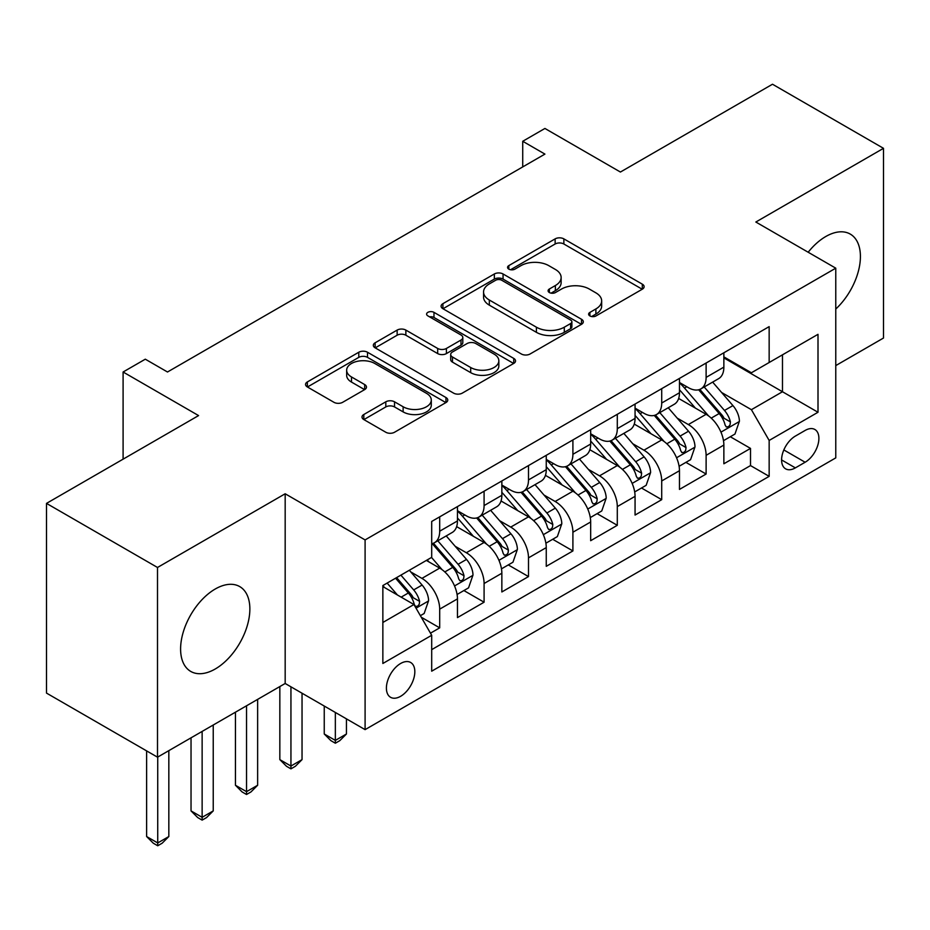 <?xml version="1.0" encoding="UTF-8"?>
<svg xmlns="http://www.w3.org/2000/svg" width="930" height="930" viewBox="0 0 930 930"><rect width="100%" height="100%" fill="white"/><g stroke="black" fill="none" stroke-linecap="round" stroke-linejoin="round"><path stroke-width="1.4" d="M589.899 315.933A4.313 2.488 0 0 0 596.002 315.933L642.305 289.195A6.161 3.557 0 0 0 644.118 286.684A6.161 3.557 0 0 0 642.305 284.162L563.859 238.87A6.161 3.557 0 0 0 555.14 238.87L508.826 265.608A4.313 2.488 0 0 0 507.571 267.363A4.313 2.488 0 0 0 508.826 269.13A4.313 2.488 0 0 0 514.929 269.13L520.928 265.666A19.728 11.393 0 0 1 548.816 265.666L555.361 269.444A19.728 11.393 0 0 1 561.139 277.5A19.728 11.393 0 0 1 555.361 285.545L549.363 289.009A4.313 2.488 0 0 0 548.096 290.765A4.313 2.488 0 0 0 549.363 292.531A4.313 2.488 0 0 0 555.466 292.531L561.464 289.067A19.728 11.393 0 0 1 589.353 289.067L595.886 292.845A19.728 11.393 0 0 1 601.663 300.901A19.728 11.393 0 0 1 595.886 308.946L589.899 312.41A4.313 2.488 0 0 0 588.632 314.177A4.313 2.488 0 0 0 589.899 315.933L589.899 312.41M215.237 668.996A48.976 28.284 120 0 0 247.229 625.832A48.976 28.284 120 0 0 239.719 586.586A48.976 28.284 120 0 0 215.237 589.016A48.976 28.284 120 0 0 183.233 632.168A48.976 28.284 120 0 0 190.743 671.425A48.976 28.284 120 0 0 215.237 668.996M835.768 309.039A48.976 28.284 120 0 0 850.264 234.093A48.976 28.284 120 0 0 825.77 236.522A48.976 28.284 120 0 0 808.17 252.239M400.621 696.303A20.1 11.602 120 0 0 413.745 678.586A20.1 11.602 120 0 0 410.665 662.486A20.1 11.602 120 0 0 400.621 663.485A20.1 11.602 120 0 0 387.485 681.19A20.1 11.602 120 0 0 390.565 697.291A20.1 11.602 120 0 0 400.621 696.303M363.804 414.513A6.161 3.557 0 0 0 362.002 417.024A6.161 3.557 0 0 0 363.804 419.546L385.811 432.252A6.161 3.557 0 0 0 394.529 432.252L445.958 402.562A6.161 3.557 0 0 0 447.76 400.04A6.161 3.557 0 0 0 445.958 397.529L367.501 352.238A6.161 3.557 0 0 0 358.794 352.238L307.365 381.928A6.161 3.557 0 0 0 305.551 384.439A6.161 3.557 0 0 0 307.365 386.961L333.951 402.306A6.161 3.557 0 0 0 342.659 402.306L364.676 389.6A6.161 3.557 0 0 0 366.478 387.078A6.161 3.557 0 0 0 364.676 384.567L351.494 376.952A16.484 9.521 0 0 1 346.658 370.221A16.484 9.521 0 0 1 356.841 361.433A16.484 9.521 0 0 1 374.802 363.491L426.452 393.309A16.484 9.521 0 0 1 431.288 400.04A16.484 9.521 0 0 1 421.104 408.84A16.484 9.521 0 0 1 403.132 406.77L394.529 401.807A6.161 3.557 0 0 0 385.811 401.807L363.804 414.513L363.804 419.546M835.768 365.595L883.5 338.032L883.5 148.323L772.493 84.235L620.415 172.038L544.922 128.456L522.73 141.279L544.922 154.101L167.493 372L145.301 359.189L123.097 372L123.097 459.164M157.507 567.474L157.507 757.183L285.173 683.48L285.173 493.772L157.507 567.474L46.5 503.386L198.578 415.582L123.097 372M285.173 493.772L365.095 539.923L835.768 268.177L835.768 457.886L365.095 729.632L365.095 539.923M883.5 148.323L755.846 222.026L835.768 268.177M521.358 353.993A6.161 3.557 0 0 0 530.077 353.993L581.506 324.303A6.161 3.557 0 0 0 583.308 321.78A6.161 3.557 0 0 0 581.506 319.269L503.06 273.978A6.161 3.557 0 0 0 494.342 273.978L442.913 303.668A6.161 3.557 0 0 0 441.099 306.179A6.161 3.557 0 0 0 442.913 308.702L521.358 353.993M429.59 316.863A4.313 2.488 0 0 1 433.973 317.479L433.973 312.352L513.732 358.399A6.161 3.557 0 0 1 515.534 360.91A6.161 3.557 0 0 1 513.732 363.432L462.303 393.123A6.161 3.557 0 0 1 453.584 393.123L375.139 347.832L375.139 342.798A6.161 3.557 0 0 0 373.325 345.309A6.161 3.557 0 0 0 375.139 347.832M375.139 342.798L397.145 330.092A6.161 3.557 0 0 1 405.864 330.092L437.681 348.459A6.161 3.557 0 0 0 446.4 348.459L461.001 340.031A6.161 3.557 0 0 0 462.803 337.509A6.161 3.557 0 0 0 461.001 334.998L427.87 315.875A4.313 2.488 0 0 1 426.603 314.108A4.313 2.488 0 0 1 429.276 311.806A4.313 2.488 0 0 1 433.973 312.352M157.507 757.183L46.5 693.094L46.5 503.386M430.474 633.167L439.692 627.855L421.267 617.218M410.781 571.938L421.929 578.379A25.122 14.496 60 0 1 439.692 609.138L457.455 598.885L457.455 617.601L484.088 602.21L463.884 590.55M455.189 546.305L466.337 552.734A25.122 14.496 60 0 1 484.088 583.505L501.851 573.24L501.851 591.957L528.496 576.577L508.292 564.917M499.584 520.661L510.733 527.101A25.122 14.496 60 0 1 528.496 557.861L546.259 547.607L546.259 566.324L572.903 550.944L552.699 539.284M543.992 495.027L555.14 501.468A25.122 14.496 60 0 1 572.903 532.227L590.666 521.974L590.666 540.69L617.299 525.311L597.095 513.639M588.388 469.394L599.536 475.835A25.122 14.496 60 0 1 617.299 506.594L635.062 496.341L635.062 515.057L661.707 499.666L641.502 488.006M632.795 443.761L643.944 450.19A25.122 14.496 60 0 1 661.707 480.961L679.47 470.708L679.47 489.413L706.114 474.033L706.114 455.316A25.122 14.496 -120 0 0 688.351 424.557L677.203 418.116M685.91 462.373L706.114 474.033M457.455 598.885A25.122 14.496 -120 0 0 439.692 568.114L426.37 560.43M501.851 573.24A25.122 14.496 -120 0 0 484.088 542.481L456.63 526.624M546.259 547.607A25.122 14.496 -120 0 0 528.496 516.848L501.038 500.991M590.666 521.974A25.122 14.496 -120 0 0 572.903 491.214L545.445 475.358M635.062 496.341A25.122 14.496 -120 0 0 617.299 465.57L589.841 449.725M679.47 470.708A25.122 14.496 -120 0 0 661.707 439.937L634.248 424.08M805.124 430.45L795.359 436.089A19.472 11.241 120 0 0 782.642 453.247A19.472 11.241 120 0 0 785.629 468.848A19.472 11.241 120 0 0 795.359 467.883L805.124 462.245A19.472 11.241 120 0 0 817.842 445.086A19.472 11.241 120 0 0 814.866 429.486A19.472 11.241 120 0 0 805.124 430.45M382.858 622.472L413.931 604.523L431.694 635.283L431.694 671.181L769.157 476.346L769.157 440.448L751.405 409.688L721.599 392.483M431.694 635.283L382.858 663.485L382.858 585.551L431.694 557.349L431.694 521.463L769.157 326.628L769.157 362.514L818.005 334.323L818.005 412.257L769.157 440.448M457.455 510.698L466.337 515.825A25.122 14.496 60 0 0 478.892 517.068L496.655 506.815A25.122 14.496 -120 0 0 501.851 495.306L501.851 480.95M501.851 485.053L510.733 490.18A25.122 14.496 60 0 0 523.299 491.424L541.051 481.17A25.122 14.496 -120 0 0 546.259 469.673L546.259 455.316M546.259 459.42L555.14 464.547A25.122 14.496 60 0 0 567.695 465.791L585.458 455.537A25.122 14.496 -120 0 0 590.666 444.04L590.666 429.683M590.666 433.787L599.536 438.914A25.122 14.496 60 0 0 612.103 440.157L629.866 429.904A25.122 14.496 -120 0 0 635.062 418.407L635.062 404.05M635.062 408.154L643.944 413.28A25.122 14.496 60 0 0 656.499 414.524L674.262 404.271A25.122 14.496 -120 0 0 679.47 392.762L679.47 378.405M431.694 649.64L750.51 465.581L750.51 448.4L723.865 463.779L723.865 445.063A25.122 14.496 -120 0 0 706.114 414.303L678.644 398.447M679.47 382.509L688.351 387.636A25.122 14.496 -120 0 0 700.906 388.88A25.122 14.496 -120 0 0 706.114 377.382L706.114 363.026M700.906 388.88L718.669 378.626A25.122 14.496 -120 0 0 723.865 367.129L723.865 352.772M439.692 516.848L439.692 531.204A25.122 14.496 60 0 1 434.484 542.702A25.122 14.496 60 0 1 431.694 543.713M434.484 542.702L452.247 532.448A25.122 14.496 -120 0 0 457.455 520.951L457.455 506.594M484.088 491.214L484.088 505.571A25.122 14.496 60 0 1 478.892 517.068M528.496 465.57L528.496 479.927A25.122 14.496 60 0 1 523.299 491.424M572.903 439.937L572.903 454.293A25.122 14.496 60 0 1 567.695 465.791M617.299 414.303L617.299 428.66A25.122 14.496 60 0 1 612.103 440.157M661.707 388.67L661.707 403.027A25.122 14.496 60 0 1 656.499 414.524M661.707 480.961L661.707 499.666M617.299 506.594L617.299 525.311M572.903 532.227L572.903 550.944M528.496 557.861L528.496 576.577M484.088 583.505L484.088 602.21M439.692 609.138L439.692 627.855M413.931 604.523L382.858 586.574M751.405 409.688L782.479 391.739L782.479 354.83L818.005 334.323M723.865 357.899L818.005 412.257M723.865 356.876L751.405 372.767L769.157 362.514M285.173 683.48L365.095 729.632M522.73 141.279L522.73 166.912M730.306 436.74L750.51 448.4M750.51 465.581L769.157 476.346M591.62 316.537L595.886 314.073A19.728 11.393 0 0 0 601.663 306.028L601.663 300.901M561.139 277.5L561.139 282.627A19.728 11.393 0 0 1 555.361 290.672L551.083 293.136M642.223 289.242L563.859 243.997A6.161 3.557 0 0 0 555.14 243.997L510.558 269.735M581.424 324.349L503.06 279.105A6.161 3.557 0 0 0 494.342 279.105L442.994 308.748M570.613 323.547A4.313 2.488 0 0 0 571.88 321.78A4.313 2.488 0 0 0 570.613 320.025L501.747 280.267A4.313 2.488 0 0 0 495.644 280.267L489.331 283.917A19.728 11.393 0 0 0 483.553 291.962A19.728 11.393 0 0 0 489.331 300.018L536.401 327.197A19.728 11.393 0 0 0 564.289 327.197L570.613 323.547L570.613 328.674A4.313 2.488 0 0 0 571.88 326.907L571.88 321.78M483.553 291.962L483.553 297.089A19.728 11.393 0 0 0 489.331 305.145L489.331 300.018M570.613 328.674L564.289 332.324A19.728 11.393 0 0 1 536.401 332.324L489.331 305.145M375.22 347.878L397.145 335.219L397.145 330.092M462.803 337.509L462.803 342.635A6.161 3.557 0 0 1 461.001 345.158L446.4 353.586A6.161 3.557 0 0 1 437.681 353.586L405.864 335.219A6.161 3.557 0 0 0 397.145 335.219M433.973 317.479L513.651 363.479M470.696 367.524A16.484 9.521 0 0 0 488.657 369.582A16.484 9.521 0 0 0 498.84 360.782A16.484 9.521 0 0 0 494.016 354.051L475.811 343.554A6.161 3.557 0 0 0 467.093 343.554L452.492 351.982A6.161 3.557 0 0 0 450.69 354.493A6.161 3.557 0 0 0 452.492 357.015L470.696 367.524L470.696 372.651A16.484 9.521 0 0 0 488.657 374.709A16.484 9.521 0 0 0 498.84 365.92L498.84 360.782M450.69 354.493L450.69 359.619A6.161 3.557 0 0 0 452.492 362.142L452.492 357.015M470.696 372.651L452.492 362.142M431.288 400.04L431.288 405.166A16.484 9.521 0 0 1 421.104 413.966A16.484 9.521 0 0 1 403.132 411.897L394.529 406.933A6.161 3.557 0 0 0 385.811 406.933L363.886 419.593M346.658 370.221L346.658 375.348A16.484 9.521 0 0 0 351.494 382.079L351.494 376.952M364.595 389.647L351.494 382.079M445.877 402.609L367.501 357.364A6.161 3.557 0 0 0 358.794 357.364L307.446 387.008M723.494 440.669L734.967 434.043L739.408 421.22A16.635 9.602 -120 0 0 732.933 405.596L712.647 382.114M708.579 415.931L684.515 388.066A48.035 27.737 -120 0 0 679.47 382.788M695.384 408.107L681.923 392.53A39.874 23.018 -120 0 0 679.47 389.844M698.639 389.786L719.169 413.548A16.635 9.602 60 0 1 725.098 425.01L726.307 426.986L728.562 426.661L730.062 424.836L730.422 421.929A16.635 9.602 -120 0 0 724.493 410.467L704.208 386.985M699.848 389.403L721.901 414.931A8.475 4.894 60 0 1 724.04 418.244L730.422 421.929M679.098 466.302L690.572 459.676L695.001 446.865A16.635 9.602 -120 0 0 688.525 431.229L668.24 407.747M664.171 441.564L640.119 413.711A48.035 27.737 -120 0 0 635.062 408.421M650.977 433.74L637.527 418.163A39.874 23.018 -120 0 0 635.062 415.489M654.243 415.419L674.762 439.181A16.635 9.602 60 0 1 680.69 450.643L681.911 452.619L684.154 452.305L685.654 450.469L686.026 447.574A16.635 9.602 -120 0 0 680.086 436.1L659.8 412.618M655.452 415.036L677.493 440.564A8.475 4.894 60 0 1 679.632 443.877L686.026 447.574M634.69 491.935L646.164 485.321L650.605 472.498A16.635 9.602 -120 0 0 644.118 456.874L623.832 433.38M619.775 467.197L595.712 439.344A48.035 27.737 -120 0 0 590.666 434.066M606.581 459.385L593.119 443.796A39.874 23.018 -120 0 0 590.666 441.122M609.836 441.064L630.354 464.814A16.635 9.602 60 0 1 636.294 476.276L637.503 478.252L639.747 477.939L641.258 476.114L641.619 473.207A16.635 9.602 -120 0 0 635.69 461.745L615.404 438.251M611.045 440.669L633.098 466.197A8.475 4.894 60 0 1 635.225 469.511L641.619 473.207M590.283 517.58L601.757 510.954L606.197 498.131A16.635 9.602 -120 0 0 599.722 482.507L579.437 459.013M575.368 492.83L551.304 464.977A48.035 27.737 -120 0 0 546.259 459.699M562.173 485.018L548.712 469.441A39.874 23.018 -120 0 0 546.259 466.755M565.44 466.697L585.958 490.459A16.635 9.602 60 0 1 591.887 501.921L593.096 503.886L595.351 503.572L596.851 501.747L597.211 498.84A16.635 9.602 -120 0 0 591.282 487.378L570.997 463.884M566.637 466.302L588.69 491.831A8.475 4.894 60 0 1 590.829 495.155L597.211 498.84M335.346 712.45L335.346 740.396L346.448 733.991L346.448 718.855M346.448 733.991L339.787 740.652L335.346 743.221L330.906 740.652L324.245 733.991L324.245 706.044M324.245 733.991L335.346 740.396L335.346 743.221M545.887 543.213L557.361 536.587L561.801 523.764A16.635 9.602 -120 0 0 555.315 508.14L535.029 484.658M530.96 518.475L506.908 490.61A48.035 27.737 -120 0 0 501.851 485.332M517.766 510.651L504.316 495.074A39.874 23.018 -120 0 0 501.851 492.389M521.033 492.33L541.551 516.092A16.635 9.602 60 0 1 547.479 527.554L548.7 529.53L550.944 529.205L552.455 527.38L552.815 524.474A16.635 9.602 -120 0 0 546.875 513.011L526.589 489.529M522.242 491.947L544.283 517.475A8.475 4.894 60 0 1 546.422 520.788L552.815 524.474M290.939 686.817L290.939 766.029L302.041 759.624L302.041 693.222M302.041 759.624L295.38 766.285L290.939 768.854L286.498 766.285L279.837 759.624L279.837 686.561M279.837 759.624L290.939 766.029L290.939 768.854M501.479 568.846L512.953 562.22L517.394 549.398A16.635 9.602 -120 0 0 510.919 533.774L490.622 510.291M486.564 544.108L462.501 516.255A48.035 27.737 -120 0 0 457.455 510.965M473.37 536.284L459.908 520.707A39.874 23.018 -120 0 0 457.455 518.033M476.625 517.964L497.143 541.725A16.635 9.602 60 0 1 503.084 553.187L504.293 555.163L506.536 554.85L508.047 553.013L508.408 550.118A16.635 9.602 -120 0 0 502.479 538.644L482.193 515.162M477.834 517.58L499.887 543.108A8.475 4.894 60 0 1 502.026 546.422L508.408 550.118M246.531 705.789L246.531 791.674L257.633 785.257L257.633 699.372M257.633 785.257L250.972 791.93L246.531 794.487L242.091 791.93L235.441 785.257L235.441 712.194M235.441 785.257L246.531 791.674L246.531 794.487M457.083 594.479L468.557 587.853L472.986 575.042A16.635 9.602 -120 0 0 466.511 559.418L446.226 535.924M442.157 569.741L431.532 557.442M428.963 561.929L427.242 559.93M432.229 543.608L452.747 567.358A16.635 9.602 60 0 1 458.676 578.82L459.885 580.797L462.14 580.483L463.64 578.658L464.012 575.751A16.635 9.602 -120 0 0 458.072 564.289L437.786 540.795M433.426 543.213L455.479 568.742A8.475 4.894 60 0 1 457.618 572.055L464.012 575.751M202.136 731.422L202.136 817.307L213.237 810.902L213.237 725.016M213.237 810.902L206.576 817.563L202.136 820.121L197.695 817.563L191.034 810.902L191.034 737.827M191.034 810.902L202.136 817.307L202.136 820.121M420.372 615.672L424.15 613.498L428.591 600.675A16.635 9.602 -120 0 0 422.104 585.051L409.34 570.264M397.412 594.979L387.136 583.075M384.555 587.562L382.858 585.586M395.564 578.204L408.34 593.003A16.635 9.602 60 0 1 414.28 604.465L415.489 606.43L417.733 606.116L419.244 604.291L419.604 601.385A16.635 9.602 -120 0 0 413.676 589.922L400.9 575.135M396.599 577.611L411.083 594.375A8.475 4.894 60 0 1 413.211 597.699L419.604 601.385M157.728 757.055L157.728 842.94L168.83 836.535L168.83 750.65M168.83 836.535L162.169 843.196L157.728 845.765L153.287 843.196L146.626 836.535L146.626 750.905M146.626 836.535L157.728 842.94L157.728 845.765M421.929 578.379L439.692 568.114M466.337 552.734L484.088 542.481M510.733 527.101L528.496 516.848M555.14 501.468L572.903 491.214M599.536 475.835L617.299 465.57M643.944 450.19L661.707 439.937M688.351 424.557L706.114 414.303M706.114 377.382L723.865 367.129M439.692 531.204L457.455 520.951M484.088 505.571L501.851 495.306M528.496 479.927L546.259 469.673M572.903 454.293L590.666 444.04M617.299 428.66L635.062 418.407M661.707 403.027L679.47 392.762M706.114 455.316L723.865 445.063M783.839 449.946L805.124 462.245M781.595 459.932L795.359 467.883M595.886 314.073L595.886 308.946M549.363 292.531L549.363 289.009M555.361 290.672L555.361 285.545M508.826 269.13L508.826 265.608M555.14 243.997L555.14 238.87M563.859 243.997L563.859 238.87M642.305 289.195L642.305 284.162M442.913 308.702L442.913 303.668M494.342 279.105L494.342 273.978M503.06 279.105L503.06 273.978M581.506 324.303L581.506 319.269M536.401 332.324L536.401 327.197M564.289 332.324L564.289 327.197M405.864 335.219L405.864 330.092M437.681 353.586L437.681 348.459M446.4 353.586L446.4 348.459M461.001 345.158L461.001 340.031M513.732 363.432L513.732 358.399M385.811 406.933L385.811 401.807M394.529 406.933L394.529 401.807M403.132 411.897L403.132 406.77M364.676 389.6L364.676 384.567M307.365 386.961L307.365 381.928M358.794 357.364L358.794 352.238M367.501 357.364L367.501 352.238M445.958 402.562L445.958 397.529M720.959 432.136L739.304 421.546M684.515 388.066L686.805 386.752M724.493 410.467L732.933 405.596M711.229 418.128L719.169 413.548M676.552 457.769L694.896 447.179M640.119 413.711L642.398 412.385M680.086 436.1L688.525 431.229M666.822 443.761L674.762 439.181M632.156 483.402L650.488 472.812M595.712 439.344L598.002 438.018M635.69 461.745L644.118 456.874M622.426 469.406L630.354 464.814M587.748 509.047L606.093 498.457M551.304 464.977L553.594 463.651M591.282 487.378L599.722 482.507M578.018 495.039L585.958 490.459M543.341 534.68L561.685 524.09M506.908 490.61L509.187 489.296M546.875 513.011L555.315 508.14M533.611 520.672L541.551 516.092M498.945 560.313L517.289 549.723M462.501 516.255L464.791 514.929M502.479 538.644L510.919 533.774M489.215 546.305L497.143 541.725M454.538 585.947L472.882 575.356M458.072 564.289L466.511 559.418M444.807 571.938L452.747 567.358M416.047 608.173L428.474 601.001M413.676 589.922L422.104 585.051M401.156 597.141L408.34 593.003"/></g></svg>
